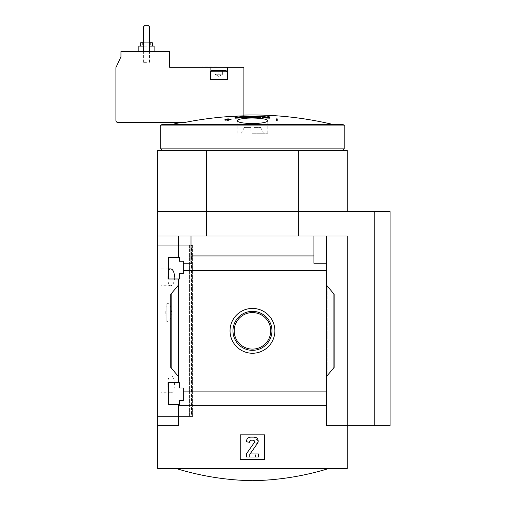 <?xml version="1.0" encoding="UTF-8"?>
<svg xmlns="http://www.w3.org/2000/svg" width="506" height="506" viewBox="0 0 506 506"><rect width="100%" height="100%" fill="white"/><g stroke="black" fill="none" stroke-linecap="round" stroke-linejoin="round"><path stroke-width="0.38" stroke-dasharray="2.53 1.9" d="M167.752 384.358C167.847 379.133 168.84 376.331 170.731 375.952C175.702 375.016 175.721 393.674 170.731 392.77C168.84 392.397 167.853 389.595 167.752 384.358M170.731 268.901C166.841 268.072 166.822 286.535 170.731 285.726C172.932 285.39 174.26 282.588 174.722 277.313M191.293 416.476L164.077 416.476L191.622 416.476L191.293 416.476L191.293 245.201L164.077 245.201L191.293 245.201L191.293 416.476M166.828 304.441L168.093 303.328L170.345 305.909L171.509 312.474L170.351 319.058L168.093 321.645L166.828 320.532L166.828 321.664L166.828 304.441C165.386 309.798 165.386 315.162 166.828 320.532L166.828 304.441M191.622 245.201L192.571 245.201L191.622 245.201L191.622 416.476L192.571 416.476L191.622 416.476L191.622 245.201M168.359 404.395L168.359 382.675L168.359 404.395L168.359 382.675L179.371 382.675L179.371 388.032L183.343 388.032L183.343 400.417L179.371 400.417L179.371 404.395L168.359 404.395M179.371 404.395L179.371 400.417L183.343 400.417L179.371 400.417L179.371 404.395M326.478 376.559L334.124 367.451L326.478 376.559L334.124 367.451L334.124 294.226L334.124 367.451L334.124 294.226L326.478 285.112L326.478 391.113L183.343 391.113L183.343 400.417L183.343 388.032L179.371 388.032L179.371 382.675L168.359 382.675L178.454 382.675L178.454 278.996L179.371 278.996L168.359 278.996L168.359 257.282L168.359 278.996L168.359 257.282L179.371 257.282L179.371 261.26L183.343 261.26L179.371 261.26L183.343 261.26L183.343 273.645L179.371 273.645L179.371 278.996L179.371 273.645L183.343 273.645L183.343 261.26L183.343 263.246L190.99 263.246L190.99 255.928L313.941 255.928L313.941 263.246L326.478 263.246L326.478 270.558L183.343 270.558L183.343 263.246L190.99 263.246L183.343 263.246M183.343 391.113L183.343 388.032L179.371 388.032L179.371 382.675L178.454 382.675L178.454 278.996L168.359 278.996L179.371 278.996L179.371 273.645L183.343 273.645L183.343 270.558M179.371 261.26L179.371 257.282L179.371 261.26M179.371 257.282L168.359 257.282L179.371 257.282M178.454 278.996L178.454 382.675M178.454 257.282L178.454 236.024L178.454 257.282L178.454 236.024L157.651 236.024L157.651 211.559L206.587 211.559L206.587 236.024L157.651 236.024L347.274 236.024L206.587 236.024M252.462 308.42A22.416 22.416 0 0 1 271.88 342.043A22.416 22.416 0 0 1 233.051 342.043A22.416 22.416 0 0 1 252.462 308.42M326.478 285.112L327.85 286.75L326.478 285.112L326.478 270.558M178.454 285.112L178.454 376.559L177.075 374.921L178.454 376.559L178.454 285.112L170.807 294.226L170.807 367.451L178.454 376.559M157.651 236.024L157.651 425.647L178.454 425.647L178.454 404.395L178.454 425.647L157.651 425.647L178.454 425.647L178.454 404.395M326.478 263.246L313.941 263.246L326.478 263.246L326.478 236.024L178.454 236.024M190.99 236.024L190.99 255.928M326.478 391.113L326.478 405.742L178.454 405.742M214.999 70.258L223.235 70.258L214.405 70.258L223.235 70.258L214.999 70.258L214.999 74.237L220.736 74.237L214.999 74.237L216.91 74.237L214.999 74.237L214.999 70.258M143.432 51.599L149.548 51.599L149.548 26.831L148.018 25.3L144.963 25.3L143.432 26.831L143.432 51.599L149.548 51.599L149.548 26.831L148.018 25.3L144.963 25.3L143.432 26.831L143.432 51.599L149.548 51.599L149.548 26.831L148.018 25.3L144.963 25.3L143.432 26.831L143.432 51.599L149.548 51.599M146.493 51.599L138.846 51.599L146.493 51.599M169.58 51.599L120.953 51.599L120.953 56.805L115.906 67.627L115.906 120.415A2.138 2.138 0 0 0 118.05 122.56L184.323 122.56A344.82 344.82 0 0 1 243.898 115.861L243.898 67.203L169.58 67.203L169.58 51.599M250.938 127.449L244.411 127.449L250.938 127.449L250.938 131.124L253.993 131.124L250.938 131.124L250.938 127.449M252.462 132.041L263.171 132.041L252.462 132.041M253.993 127.449L253.993 131.124L253.993 127.449L260.52 127.449L253.993 127.449M236.934 117.12L236.934 117.734A345.339 17.248 -90 0 1 237.15 117.228A345.2 255.979 90 0 0 235.227 117.506A345.263 17.242 90 0 0 234.948 118.189M236.934 117.734C247.27 116.5 257.624 116.5 267.997 117.734A345.339 17.248 90 0 0 267.775 117.228A345.2 255.979 -90 0 1 269.704 117.506A345.263 17.242 -90 0 1 269.983 118.189M266.643 117.215L266.643 117.828A342.96 342.537 90 0 0 262.443 117.708M242.488 117.708A342.96 342.537 -90 0 0 238.288 117.828L238.288 117.215M231.059 119.77L231.059 119.675A341.575 341.575 0 0 0 228.301 119.859L228.301 119.441A341.986 341.986 0 0 0 227.694 119.486L227.694 119.903A341.575 341.575 0 0 0 224.936 120.112L224.936 120.207M228.301 120.396L228.301 119.783M227.694 119.384L227.694 120.441M277.237 120.441L277.237 119.486A341.986 341.986 0 0 0 276.624 119.441L276.624 120.396M313.941 255.928L313.941 236.024M157.651 425.647L157.651 468.467L347.274 468.467L347.274 236.024L326.478 236.024L326.478 405.742M177.075 374.921L170.807 367.451L177.075 374.921L177.075 286.75L171.66 293.202L177.075 286.75L177.075 374.921M170.807 294.226L170.807 367.451L170.807 294.226L171.66 293.202L170.807 294.226M240.23 434.825L264.701 434.825L264.701 459.29L240.23 459.29L240.23 434.825L240.23 459.29L264.701 459.29L264.701 434.825L240.23 434.825L240.23 459.29L264.701 459.29L264.701 434.825L240.23 434.825M326.478 236.024L326.478 425.647L347.274 425.647L326.478 425.647L347.274 425.647L347.274 236.024L347.274 425.647L374.801 425.647L374.801 211.559L206.587 211.559M157.651 245.201L157.651 416.476L192.571 416.476L157.651 416.476L157.651 245.201L192.571 245.201L157.651 245.201M235.227 116.899L235.227 117.506M269.704 116.899L269.704 117.506M267.997 117.12L267.997 117.734M224.936 119.505L224.936 120.112M231.059 119.062L231.059 119.675M228.301 119.245L228.301 119.859M228.301 118.834L228.301 119.441M227.694 118.878L227.694 119.486M227.694 119.289L227.694 119.903M276.624 118.834L276.624 119.441M277.237 118.878L277.237 119.486M298.344 236.024L298.344 211.559M158.599 211.559L345.168 211.559L158.599 211.464M297.882 211.559L345.168 211.464L297.882 211.464M390.094 211.559L374.801 211.559M390.094 425.647L374.801 425.647M206.587 150.39L157.651 150.39L157.651 211.464L206.587 211.464L206.587 150.39L298.344 150.39L298.344 211.464L206.587 211.464M298.344 211.464L347.274 211.464L347.274 150.39L298.344 150.39M252.462 150.39L342.688 150.39L252.462 150.39M252.462 468.467L328.925 468.467L252.462 468.467M172.154 124.394L332.777 124.394M162.243 124.394L342.688 124.394M160.712 148.859L344.219 148.859M250.938 437.114A4.586 4.586 0 0 0 246.346 441.706L249.407 442.314A2.138 2.138 0 0 1 251.545 440.176L253.044 440.176A1.531 1.531 0 0 1 254.303 442.579L246.346 453.939L246.346 457L258.579 457L258.579 453.939L250.666 453.939L250.419 453.458L257.478 443.376A3.978 3.978 0 0 0 254.221 437.114L250.938 437.114L250.938 453.939L249.407 453.939L250.938 453.939L250.938 437.114L253.993 437.114L250.938 437.114M258.319 441.441L253.993 437.114L258.319 441.441L256.156 443.604L258.319 441.441M253.993 441.441L256.156 443.604L253.993 441.441L253.993 453.939L253.993 441.441M255.524 453.939L253.993 453.939L255.524 453.939L255.524 457L255.524 453.939M249.407 457L255.524 457L249.407 457L249.407 453.939L249.407 457M252.462 312.569A18.273 18.273 0 0 1 268.288 339.975A18.273 18.273 0 0 1 236.644 339.975A18.273 18.273 0 0 1 252.462 312.569M252.462 311.348A19.487 19.487 0 0 1 269.344 340.582A19.487 19.487 0 0 1 235.587 340.582A19.487 19.487 0 0 1 252.462 311.348M252.462 133.261L267.756 133.261L252.462 133.261M115.906 95.033L115.906 91.972L115.906 95.033M209.187 67.203L216.53 67.203L209.187 67.203M227.536 67.203L227.536 79.436L227.536 67.203L227.536 79.436L210.104 79.436L210.104 67.203L210.104 79.436L227.536 79.436L210.104 79.436L210.104 67.203M216.53 66.893L201.85 66.893M218.82 79.436L227.232 79.436L218.82 79.436M143.432 46.097L149.548 46.097M154.134 46.097L138.846 46.097M146.493 46.097L140.681 46.097L146.493 46.097M143.432 42.732L149.548 42.732M152.3 42.732L140.681 42.732M146.493 42.732L142.667 42.732L146.493 42.732M146.493 62.308L143.413 62.308L146.493 62.308M146.493 46.843L143.413 46.843L146.493 46.843M227.232 71.789L210.414 71.789L211.938 70.258L225.701 70.258L211.938 70.258L225.701 70.258L227.232 71.789L210.414 71.789L227.232 71.789L227.232 79.436M220.736 74.237L216.91 74.237L220.736 74.237M218.82 70.258L218.82 74.237L218.82 70.258M222.646 70.258L222.646 74.237L222.646 70.258M122.022 95.033L122.022 91.972L122.022 95.033M161.016 277.313L161.016 268.901L161.016 277.313M161.016 384.358L161.016 392.77L161.016 384.358M172.508 124.349L332.423 124.349M160.712 125.924L344.219 125.924M327.85 286.75L327.85 374.921L327.85 286.75M333.264 293.202L333.264 368.469L333.264 293.202M171.66 293.202L171.66 368.469L171.66 293.202M189.567 245.201L189.567 416.476L189.567 245.201M164.077 245.201L164.077 416.476M214.999 70.853L214.405 70.258L214.999 70.853M222.646 70.853L223.235 70.258L222.646 70.853M244.411 127.449L241.76 132.041L241.76 133.261M260.52 127.449L263.171 132.041L263.171 133.261M267.756 133.261L267.756 120.776M237.175 133.261L237.175 120.776M149.567 62.308L149.567 46.843L150.314 46.097L150.314 42.732M143.413 62.308L143.413 46.843L142.667 46.097L142.667 42.732M210.414 71.789L210.414 79.436M218.82 76.444L222.646 74.237L218.82 76.444L214.999 74.237L218.82 76.444M115.906 98.088L122.022 98.088M115.906 91.972L122.022 91.972M192.571 245.201L192.571 416.476L192.571 245.201M168.359 268.901L161.016 268.901M170.731 285.726L161.016 285.726M170.731 375.952L161.016 375.952M170.731 392.77L161.016 392.77M168.093 303.309L166.828 303.309M168.093 321.664L166.828 321.664"/><path stroke-width="0.76" d="M174.722 277.313C174.26 272.045 172.932 269.243 170.731 268.901L168.359 268.901M168.359 404.395L168.359 382.675L179.371 382.675L179.371 388.032L183.343 388.032L183.343 400.417L179.371 400.417L179.371 404.395L168.359 404.395M168.359 278.996L168.359 257.282L179.371 257.282L179.371 261.26L183.343 261.26L183.343 273.645L179.371 273.645L179.371 278.996L168.359 278.996M178.454 278.996L178.454 382.675M178.454 257.282L178.454 236.024L157.651 236.024L157.651 211.559L298.344 211.559L298.344 236.024M252.462 308.42A22.416 22.416 0 0 1 271.88 342.043A22.416 22.416 0 0 1 233.051 342.043A22.416 22.416 0 0 1 252.462 308.42M178.454 404.395L178.454 425.647L157.651 425.647L157.651 468.467L347.274 468.467L347.274 425.647L326.478 425.647L326.478 391.113L183.343 391.113M326.478 391.113L326.478 270.558L183.343 270.558M157.651 425.647L157.651 236.024M326.478 270.558L326.478 263.246L313.941 263.246L313.941 255.928L190.99 255.928L190.99 263.246L183.343 263.246M313.941 255.928L313.941 236.024L178.454 236.024M326.478 405.742L178.454 405.742M169.58 51.599L120.953 51.599L120.953 56.805L115.906 67.627L115.906 120.415A2.138 2.138 0 0 0 118.05 122.56L184.323 122.56A344.82 344.82 0 0 1 243.898 115.861L243.898 67.203L169.58 67.203L169.58 51.599M252.462 114.976C279.483 114.989 306.136 118.113 332.423 124.349L172.154 124.394L332.423 124.349A345.604 345.604 0 0 0 243.898 115.083M267.775 116.614A345.339 17.248 90 0 1 267.997 117.12C257.662 115.887 247.301 115.887 236.934 117.12A345.339 17.248 -90 0 1 237.15 116.614A345.2 255.979 90 0 0 235.227 116.899A345.263 17.242 90 0 0 234.948 117.582L234.948 118.189A342.726 342.303 90 0 1 240.565 117.987A344.725 255.631 -90 0 1 242.488 117.708L242.488 117.095A342.96 342.537 -90 0 0 238.288 117.215C247.769 116.114 257.219 116.114 266.643 117.215A342.96 342.537 90 0 0 262.443 117.095L262.443 117.708A344.725 255.631 90 0 1 264.366 117.987A342.726 342.303 -90 0 1 269.983 118.189L269.983 117.582A345.263 17.242 -90 0 0 269.704 116.899A345.2 255.979 -90 0 0 267.775 116.614L267.775 117.088M242.488 117.386L260.71 117.259M224.936 119.599A341.48 341.48 0 0 1 227.694 119.384L227.694 119.827A341.038 341.038 0 0 1 228.301 119.783L228.301 119.34A341.48 341.48 0 0 1 231.059 119.157L231.059 119.062A341.575 341.575 0 0 0 228.301 119.245L228.301 118.834A341.986 341.986 0 0 0 227.694 118.878L227.694 119.289A341.575 341.575 0 0 0 224.936 119.505L224.936 120.207A341.48 341.48 0 0 1 227.694 119.998M228.301 119.954A341.48 341.48 0 0 1 231.059 119.77L231.059 119.157M227.694 119.827L227.694 120.441A341.038 341.038 0 0 1 228.301 120.396L228.301 119.34M276.624 120.396A341.038 341.038 0 0 1 277.237 120.441L277.237 118.878A341.986 341.986 0 0 0 276.624 118.834L276.624 120.396M241.577 118.847C250.375 117.082 268.522 118.436 267.756 120.776C266.89 122.439 261.792 123.363 252.462 123.54C243.133 123.363 238.035 122.439 237.175 120.776C237.244 120.03 238.712 119.384 241.577 118.847M298.344 211.559L374.801 211.559L374.801 425.647L347.274 425.647L347.274 236.024L313.941 236.024M190.99 236.024L190.99 255.928M326.478 236.024L326.478 263.246M178.454 376.559L170.807 367.451L170.807 294.226L178.454 285.112M326.478 285.112L334.124 294.226L334.124 367.451L326.478 376.559M240.23 459.29L240.23 434.825L264.701 434.825L264.701 459.29L240.23 459.29M234.948 117.582A342.726 342.303 90 0 1 240.565 117.373L240.565 117.987M240.565 117.373A344.725 255.631 -90 0 1 242.488 117.095M262.443 117.095A344.725 255.631 90 0 1 264.366 117.373L264.366 117.987M264.366 117.373A342.726 342.303 -90 0 1 269.983 117.582M237.15 116.614L237.15 117.088M276.624 119.783A341.038 341.038 0 0 1 277.237 119.827M206.587 236.024L206.587 211.559M374.801 211.559L390.094 211.559L390.094 425.647L374.801 425.647M206.587 150.39L206.587 211.464L157.651 211.464L157.651 150.39L347.274 150.39L347.274 211.464L298.344 211.464L298.344 150.39M206.587 211.464L298.344 211.464M344.219 125.924C344.548 125.602 344.042 125.09 342.688 124.394L162.243 124.394C160.889 125.09 160.377 125.602 160.712 125.924L160.712 148.859L344.219 148.859L344.219 125.924L160.712 125.924M250.938 437.114A4.586 4.586 0 0 0 246.346 441.706L249.407 442.314A2.138 2.138 0 0 1 251.545 440.176L253.044 440.176A1.531 1.531 0 0 1 254.303 442.579L246.346 453.939L246.346 457L258.579 457L258.579 453.939L250.666 453.939L250.419 453.458L257.478 443.376A3.978 3.978 0 0 0 254.221 437.114L250.938 437.114M252.462 311.348A19.487 19.487 0 0 1 269.344 340.582A19.487 19.487 0 0 1 235.587 340.582A19.487 19.487 0 0 1 252.462 311.348M252.462 312.569A18.273 18.273 0 0 1 268.288 339.975A18.273 18.273 0 0 1 236.644 339.975A18.273 18.273 0 0 1 252.462 312.569M227.536 67.203L227.536 79.436L210.104 79.436L210.104 67.203M201.85 67.203L216.53 67.203M149.548 46.097L154.134 46.097L154.134 51.599M138.846 51.599L138.846 46.097L143.432 46.097M149.548 42.732L152.3 42.732L152.3 46.097M140.681 46.097L140.681 42.732L143.432 42.732M149.548 51.599L149.548 26.831L148.018 25.3L144.963 25.3L143.432 26.831L143.432 51.599M210.414 71.789L227.232 71.789L225.701 70.258L211.938 70.258L210.414 71.789L210.414 79.436M180.465 122.56A345.604 345.604 0 0 0 172.508 124.349M342.688 150.39L344.219 148.859M162.243 150.39L160.712 148.859M176.006 468.467C200.914 476.146 226.403 480.226 252.462 480.7C278.528 480.226 304.017 476.146 328.925 468.467M227.232 71.789L227.232 79.436"/></g></svg>
